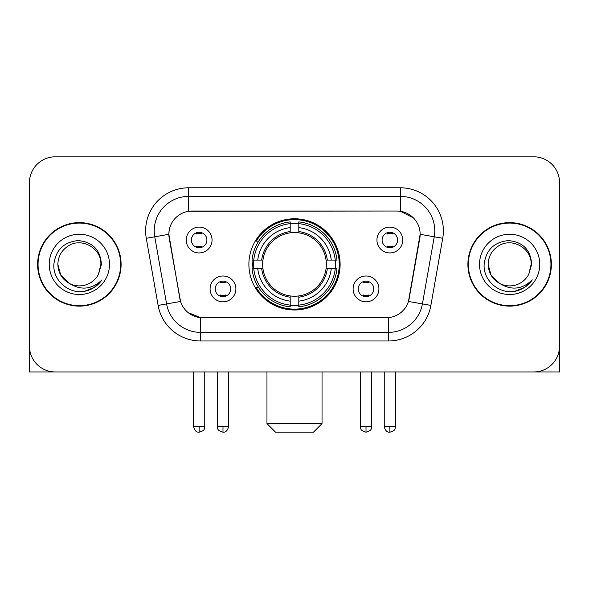 <?xml version="1.0" encoding="UTF-8"?>
<svg xmlns="http://www.w3.org/2000/svg" width="589" height="589" viewBox="0 0 589 589"><rect width="100%" height="100%" fill="white"/><g stroke="black" fill="none" stroke-linecap="round" stroke-linejoin="round"><path stroke-width="0.88" d="M248.889 264.38A45.611 45.611 0 0 0 294.5 309.991A45.611 45.611 0 0 0 340.111 264.38A45.611 45.611 0 0 0 294.5 218.769A45.611 45.611 0 0 0 248.889 264.38M378.918 288.904A12.906 12.906 0 0 1 366.012 301.818A12.906 12.906 0 0 1 353.106 288.904A12.906 12.906 0 0 1 366.012 275.998A12.906 12.906 0 0 1 378.918 288.904M358.267 288.904A7.745 7.745 0 0 0 366.012 296.65A7.745 7.745 0 0 0 373.757 288.904A7.745 7.745 0 0 0 366.012 281.159A7.745 7.745 0 0 0 358.267 288.904M235.894 288.904A12.906 12.906 0 0 1 222.988 301.818A12.906 12.906 0 0 1 210.082 288.904A12.906 12.906 0 0 1 222.988 275.998A12.906 12.906 0 0 1 235.894 288.904M215.243 288.904A7.745 7.745 0 0 0 222.988 296.65A7.745 7.745 0 0 0 230.733 288.904A7.745 7.745 0 0 0 222.988 281.159A7.745 7.745 0 0 0 215.243 288.904M402.758 240.025A12.906 12.906 0 0 1 389.852 252.939A12.906 12.906 0 0 1 376.938 240.025A12.906 12.906 0 0 1 389.852 227.118A12.906 12.906 0 0 1 402.758 240.025M382.106 240.025A7.745 7.745 0 0 0 389.852 247.77A7.745 7.745 0 0 0 397.597 240.025A7.745 7.745 0 0 0 389.852 232.28A7.745 7.745 0 0 0 382.106 240.025M212.062 240.025A12.906 12.906 0 0 1 199.148 252.939A12.906 12.906 0 0 1 186.242 240.025A12.906 12.906 0 0 1 199.148 227.118A12.906 12.906 0 0 1 212.062 240.025M191.403 240.025A7.745 7.745 0 0 0 199.148 247.77A7.745 7.745 0 0 0 206.894 240.025A7.745 7.745 0 0 0 199.148 232.28A7.745 7.745 0 0 0 191.403 240.025M158.117 305.411L146.278 238.287A43.026 43.026 0 0 1 188.649 187.788L400.351 187.788A43.026 43.026 0 0 1 442.722 238.287L430.883 305.411A43.026 43.026 0 0 1 388.512 340.972L200.488 340.972A43.026 43.026 0 0 1 158.117 305.411L180.551 301.458L169.212 238.295A23.236 23.236 0 0 1 192.095 211.024L396.905 211.024A23.236 23.236 0 0 1 419.788 238.295L409.164 298.535A23.236 23.236 0 0 1 386.281 317.736L202.719 317.736A23.236 23.236 0 0 1 179.836 298.535L168.859 234.312L154.752 236.8A34.42 34.42 0 0 1 188.649 196.395L400.351 196.395A34.42 34.42 0 0 1 434.248 236.8L422.409 303.917A34.42 34.42 0 0 1 388.512 332.365L200.488 332.365A34.42 34.42 0 0 1 166.591 303.917L154.752 236.8A34.42 34.42 0 0 1 154.23 230.822M252.983 268.687A41.738 41.738 0 0 1 252.983 260.08M37.622 264.38A41.738 41.738 0 0 0 79.36 306.118A41.738 41.738 0 0 0 121.098 264.38A41.738 41.738 0 0 0 79.36 222.642A41.738 41.738 0 0 0 37.622 264.38M467.902 264.38A41.738 41.738 0 0 0 509.64 306.118A41.738 41.738 0 0 0 551.378 264.38A41.738 41.738 0 0 0 509.64 222.642A41.738 41.738 0 0 0 467.902 264.38M188.649 187.788L188.649 211.282L396.905 211.024L400.351 211.282L413.331 217.827M168.859 234.26L169.117 230.822M386.281 317.736L202.719 317.736M200.488 340.972L200.488 317.626L188.082 312.553M434.248 236.8L420.141 234.312L408.449 301.458L422.409 303.917L434.248 236.8L442.722 238.287M409.164 298.535L409.024 299.264M179.976 299.264L179.836 298.535M559.55 182.627A25.813 25.813 0 0 0 533.737 156.814L55.263 156.814A25.813 25.813 0 0 0 29.45 182.627L29.45 346.133A25.813 25.813 0 0 0 55.263 371.946L533.737 371.946A25.813 25.813 0 0 0 559.55 346.133L559.55 182.627L559.55 371.946L459.729 371.946M29.45 182.627L29.45 371.946L129.271 371.946M533.737 156.814L55.263 156.814M55.263 371.946L533.737 371.946M120.671 264.38A41.304 41.304 0 0 0 79.36 223.076A41.304 41.304 0 0 0 38.057 264.38A41.304 41.304 0 0 0 79.36 305.684A41.304 41.304 0 0 0 120.671 264.38M69.546 283.523L60.733 275.137L57.847 264.38C58.142 256.267 61.727 250.06 68.604 245.746C82.011 237.161 101.61 248.477 100.874 264.38L98.518 274.172L101.396 264.38C100.417 249.788 92.613 241.858 77.976 240.592C63.693 242.153 55.653 250.082 53.864 264.38C52.745 280.349 68.501 294.021 84.131 291.393C91.648 289.943 97.605 286.107 102 279.863C92.075 289.405 81.311 290.649 69.708 283.603A21.513 21.513 0 0 0 98.518 274.172L100.874 264.675M69.708 283.603C62.184 279.458 58.23 273.046 57.847 264.38M49.24 264.38A30.12 30.12 0 0 0 79.36 294.5A30.12 30.12 0 0 0 109.48 264.38A30.12 30.12 0 0 0 79.36 234.26A30.12 30.12 0 0 0 49.24 264.38M101.941 279.959L94.314 287.373M94.137 287.491L84.256 291.371M550.943 264.38A41.304 41.304 0 0 0 509.64 223.076A41.304 41.304 0 0 0 468.329 264.38A41.304 41.304 0 0 0 509.64 305.684A41.304 41.304 0 0 0 550.943 264.38M499.686 283.456L491.005 275.137L488.126 264.38C488.414 256.267 491.999 250.06 498.883 245.746C512.29 237.161 531.882 248.477 531.153 264.38L528.797 274.172L531.668 264.38C530.689 249.788 522.885 241.858 508.255 240.592C493.965 242.153 485.932 250.082 484.143 264.38C483.024 280.349 498.78 294.021 514.403 291.393C521.92 289.943 527.877 286.107 532.279 279.863C522.347 289.405 511.583 290.649 499.98 283.603L499.958 283.596M531.153 264.675L528.797 274.172A21.513 21.513 0 0 1 499.98 283.603C492.463 279.458 488.509 273.046 488.126 264.38M479.52 264.38A30.12 30.12 0 0 0 509.64 294.5A30.12 30.12 0 0 0 539.76 264.38A30.12 30.12 0 0 0 509.64 234.26A30.12 30.12 0 0 0 479.52 264.38M532.213 279.959L524.593 287.373M524.409 287.491L514.536 291.371M313.429 432.186L275.571 432.186L266.964 423.579L322.036 423.579L313.429 432.186M298.8 305.117L298.8 306.847A42.68 42.68 0 0 0 336.967 268.687L335.237 268.687A40.965 40.965 0 0 1 298.8 305.117L298.8 301.134A37.004 37.004 0 0 0 331.254 268.687L326.048 268.687A31.843 31.843 0 0 0 298.8 232.832L298.8 223.643A40.965 40.965 0 0 1 335.237 260.08L336.967 260.08A42.68 42.68 0 0 0 298.8 221.913L298.8 223.643M253.763 268.687L252.033 268.687A42.68 42.68 0 0 0 290.2 306.847L290.2 305.117A40.965 40.965 0 0 1 253.763 268.687L257.746 268.687A37.004 37.004 0 0 0 290.2 301.134L290.2 295.928A31.843 31.843 0 0 0 326.048 268.687L327.322 268.687A33.102 33.102 0 0 1 298.8 297.202L298.8 301.134M290.2 223.643L290.2 221.913A42.68 42.68 0 0 0 252.033 260.08L253.763 260.08A40.965 40.965 0 0 1 290.2 223.643L290.2 227.626A37.004 37.004 0 0 0 257.746 260.08L262.952 260.08A31.843 31.843 0 0 0 290.2 295.928L290.2 297.202A33.102 33.102 0 0 1 261.678 268.687L257.746 268.687M253.852 268.687A40.877 40.877 0 0 1 253.852 260.08M298.8 223.732A40.877 40.877 0 0 0 290.2 223.732M335.148 260.08A40.877 40.877 0 0 1 335.148 268.687M335.237 260.08L331.254 260.08A37.004 37.004 0 0 0 298.8 227.626M331.254 268.687L335.237 268.687M290.2 301.134L290.2 305.117M326.048 260.08L331.254 260.08M298.8 295.98L298.8 297.202M290.2 295.928A31.843 31.843 0 0 1 262.952 268.687L261.678 268.687M298.8 305.028A40.877 40.877 0 0 1 290.2 305.028M257.746 260.08L253.763 260.08M290.2 232.78L290.2 227.626M298.8 232.832A31.843 31.843 0 0 0 262.952 260.08L261.678 260.08A33.102 33.102 0 0 1 290.2 231.558M298.8 232.78L298.8 231.558A33.102 33.102 0 0 1 327.322 260.08M258.696 241.144L256.259 241.144A44.749 44.749 0 0 1 339.249 264.38A44.749 44.749 0 0 1 256.259 287.616L258.696 287.616M196.571 247.328L196.571 246.106A6.604 6.604 0 0 0 201.732 246.106L201.732 247.328M201.732 232.729L201.732 233.951A6.604 6.604 0 0 0 196.571 233.951L196.571 232.729M387.267 247.328L387.267 246.106A6.604 6.604 0 0 0 392.429 246.106L392.429 247.328M392.429 232.729L392.429 233.951A6.604 6.604 0 0 0 387.267 233.951L387.267 232.729M220.404 296.208L220.404 294.986A6.604 6.604 0 0 0 225.572 294.986L225.572 296.208M225.572 281.601L225.572 282.83A6.604 6.604 0 0 0 220.404 282.83L220.404 281.601M363.428 296.208L363.428 294.986A6.604 6.604 0 0 0 368.596 294.986L368.596 296.208M368.596 281.601L368.596 282.83A6.604 6.604 0 0 0 363.428 282.83L363.428 281.601M400.351 187.788L400.351 211.282M388.512 317.626L388.512 340.972M146.278 238.287L154.752 236.8M422.409 303.917L430.883 305.411M298.8 295.928A31.843 31.843 0 0 0 326.048 268.687M290.2 305.419A41.259 41.259 0 0 0 298.8 305.419M335.539 268.687A41.259 41.259 0 0 0 335.539 260.08M298.8 223.341A41.259 41.259 0 0 0 290.2 223.341M199.148 426.598L193.56 426.598C194.532 430.581 196.395 432.451 199.148 432.186L199.148 426.598L204.744 426.598L204.744 371.946M389.852 426.598L384.256 426.598C385.235 430.581 387.098 432.451 389.852 432.186L389.852 426.598L395.44 426.598L395.44 371.946M222.988 426.598L217.393 426.598C218.188 428.328 216.2 430.301 222.988 432.186L222.988 426.598L228.584 426.598L228.584 371.946M366.012 426.598L360.416 426.598C361.212 428.328 359.224 430.301 366.012 432.186L366.012 426.598L371.607 426.598L371.607 371.946M322.036 371.946L322.036 423.579M266.964 371.946L266.964 423.579M193.56 426.598L193.56 371.946M204.744 426.598C203.956 428.328 205.936 430.301 199.148 432.186M384.256 426.598L384.256 371.946M395.44 426.598C394.652 428.328 396.64 430.301 389.852 432.186M217.393 426.598L217.393 371.946M228.584 426.598C227.604 430.581 225.742 432.451 222.988 432.186M360.416 426.598L360.416 371.946M371.607 426.598C370.812 428.328 372.8 430.301 366.012 432.186"/></g></svg>
